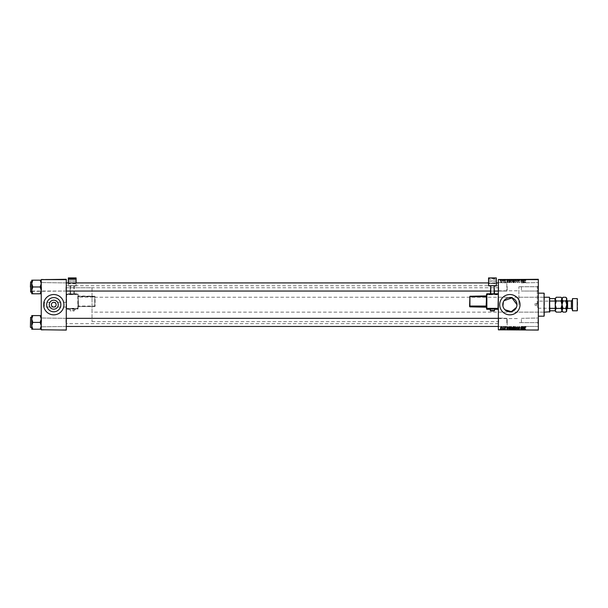 <?xml version="1.0" encoding="UTF-8"?>
<svg xmlns="http://www.w3.org/2000/svg" width="608" height="608" viewBox="0 0 608 608"><rect width="100%" height="100%" fill="white"/><g stroke="black" fill="none" stroke-linecap="round" stroke-linejoin="round"><path stroke-width="0.46" stroke-dasharray="3.04 2.28" d="M66.295 307.055L66.295 285.73L66.295 307.055L53.762 307.055C55.191 306.911 55.982 306.12 56.134 304.692C55.982 303.255 55.191 302.472 53.762 302.32C52.334 302.472 51.543 303.255 51.391 304.692C51.543 306.12 52.334 306.911 53.762 307.055L44.62 307.055L44.62 304.692L44.62 307.055M46.664 304.692A7.098 7.098 0 0 0 53.762 311.782A7.098 7.098 0 0 0 60.861 304.692A7.098 7.098 0 0 0 53.762 297.593A7.098 7.098 0 0 0 46.664 304.692M43.609 304.692A10.161 10.161 0 0 0 53.762 314.845A10.161 10.161 0 0 0 63.924 304.692A10.161 10.161 0 0 0 53.762 294.53A10.161 10.161 0 0 0 43.609 304.692M516.83 306.098L516.42 307.435M504.86 309.715L503.994 308.659M503.333 307.435L502.922 306.105M499.715 304.692A10.161 10.161 0 0 0 509.876 314.845A10.161 10.161 0 0 0 520.038 304.692A10.161 10.161 0 0 0 509.876 294.53A10.161 10.161 0 0 0 499.715 304.692M538.323 286.976L538.323 291.384L538.323 286.976M537.981 286.976L537.981 291.042L537.981 286.976M538.323 322.4L538.323 326.8L538.323 322.4M537.981 322.4L537.981 318.334L537.981 322.4M521.39 322.4L521.39 318.334L521.39 322.4M521.39 286.976L521.39 291.042L521.39 286.976M66.295 286.976L66.295 291.384L66.295 286.976M65.953 286.976L65.953 291.042L65.953 286.976M66.295 322.4L66.295 326.8L66.295 322.4M65.953 322.4L65.953 318.334L65.953 322.4M498.362 322.4L498.362 326.8L498.362 322.4M498.704 322.4L498.704 318.334L498.704 322.4M498.362 286.976L498.362 291.384L498.362 286.976M498.704 286.976L498.704 291.042L498.704 286.976M507.171 322.4L507.171 318.334L507.171 322.4M507.171 286.976L507.171 291.042L507.171 286.976M538.323 304.692L538.323 285.73L538.323 304.692M537.305 304.692L537.305 286.74L537.305 304.692M518.882 304.692L518.882 286.74L518.882 304.692M498.362 304.692L498.362 285.73L498.362 304.692M41.238 293.793L41.238 282.576L41.238 293.793L40.181 293.793L41.238 290.388L40.181 286.976L41.238 290.388L40.181 293.793L41.238 293.793L41.238 290.388L41.238 293.793L40.181 293.793L41.238 290.388L41.238 282.576L41.238 291.384L41.238 282.576L41.238 286.976L41.238 282.576L41.238 286.976L41.238 283.571L40.181 280.166L32.809 280.166L31.753 283.571L32.809 286.976L31.753 290.388L32.809 293.793L31.753 293.793L31.753 280.166L32.809 280.166L31.753 283.571L31.753 286.976L31.753 281.899L31.753 292.06L31.753 281.899L31.753 292.06L31.753 286.976L31.753 290.388L32.809 286.976L31.753 283.571L32.809 280.166L31.753 280.166L41.238 280.166L41.238 283.571L41.238 280.166L40.181 280.166L41.238 283.571L41.238 290.388L40.181 286.976L41.238 283.571L40.181 286.976L32.809 286.976L31.753 290.388L32.809 293.793L31.753 290.388L31.753 283.571L32.809 286.976L40.181 286.976L41.238 283.571L40.181 280.166L32.809 280.166M41.572 286.976L41.572 291.042L41.572 286.976M40.181 315.582L41.238 318.987L40.181 322.4L41.238 318.987L41.238 326.8L41.238 317.999L41.238 326.8L41.238 317.999L41.238 325.804L40.181 322.4L32.809 322.4L31.753 325.804L31.753 322.4L31.753 327.476L31.753 317.315L31.753 322.4L31.753 318.987L32.809 322.4L31.753 325.804L32.809 329.209L31.753 329.209L32.809 329.209L31.753 325.804L31.753 329.209L40.181 329.209L41.238 325.804L41.238 329.209L40.181 329.209L41.238 325.804L41.238 318.987L40.181 315.582L32.809 315.582L31.753 318.987L31.753 315.582L32.809 315.582L31.753 318.987L32.809 322.4L31.753 318.987L32.809 315.582L31.753 315.582L41.238 315.582L41.238 326.8L41.238 322.4L41.238 325.804L40.181 322.4L41.238 318.987L41.238 315.582L40.181 315.582L41.238 315.582L41.238 318.987L40.181 315.582L32.809 315.582M41.572 322.4L41.572 318.334L41.572 322.4M504.032 330.083L504.032 328.73L504.275 330.083M502.368 330.083L502.368 328.73L502.611 330.083L503.568 330.083L502.52 330.083L502.618 328.73L502.558 330.083M512.187 328.73L511.161 329.103L510.34 328.046L511.374 326.671L512.187 327.689L511.86 328.738L510.34 328.73L511.374 328.73L511.351 330.083L512.187 330.083L510.34 330.083L511.936 330.083L511.351 330.083L511.374 328.73L512.187 328.73L512.187 330.083M508.136 330.083L506.677 330.083L508.136 330.083L508.136 328.73L508.402 330.083L510.218 330.083L508.402 330.083L508.402 328.73L507.3 328.73L507.3 330.083M514.155 328.73L512.491 328.73L513.205 328.73L513.205 330.083L514.155 330.083L512.491 330.083L513.859 330.083L512.772 330.083L513.205 330.083L513.205 328.73L514.155 328.73L514.155 330.083M517.195 330.083L516.162 330.083L517.195 330.083L517.195 328.73L517.507 330.083M525.852 330.083L524.499 330.083L525.852 330.083L525.852 328.73L525.829 330.083M522.401 330.083L520.729 330.083L522.401 330.083L522.401 328.73L522.652 330.083M498.362 330.083L538.323 329.749L498.362 330.083M524.354 330.083L522.895 330.083L524.354 330.083L524.354 328.73L524.62 330.083M519.848 328.73L519.103 328.73L519.103 330.083L519.848 330.083L518.252 330.083L519.361 330.083L518.373 330.083L519.118 330.083L519.118 328.73L519.848 328.73L519.848 330.083M515.31 330.083L514.277 330.083L515.31 330.083L515.31 328.73L516.124 328.73L516.124 330.083M505.689 330.083L504.397 330.083L505.689 330.083L505.689 328.73L505.689 330.083M501.843 328.73L500.49 328.73L501.258 328.73L501.258 330.083L501.843 330.083L500.49 330.083L501.6 330.083L501.258 328.73L501.843 328.73L501.843 330.083M500.088 330.083L500.088 328.73L500.331 330.083M511.86 280.645L510.34 280.645L512.187 280.645L511.161 280.28L510.34 281.329L511.374 282.712L512.187 281.686L511.86 280.638L511.161 280.28L510.34 281.329L511.374 282.712L512.187 281.686L511.86 279.292L510.34 279.292L511.86 279.292M507.84 282.028L506.996 280.311L506.677 282.682L507.004 282.028L508.402 282.682L506.996 280.311L506.677 282.682L507.004 282.028L507.84 282.028M525.365 282.712L525.829 281.968L525.35 282.431L524.499 280.311L524.788 282.044L525.365 282.712L525.829 281.968L525.35 282.431L524.499 280.311L525.365 282.712M518.373 282.013L519.118 282.712L519.848 281.907L519.103 282.431L518.616 282.036L519.604 280.904L518.943 280.28L518.252 281.018L519.361 280.888L518.373 282.013L519.118 282.712L519.848 281.907L519.103 282.431L518.616 282.036L519.604 280.904L518.943 280.28L518.252 281.018L519.361 280.888L518.373 282.013M516.162 280.311L517.507 282.682L517.872 280.311L517.309 282.34L516.162 280.311L517.195 282.682L517.872 280.311L517.309 282.34L516.162 280.311M515.804 280.645L514.277 280.645L516.124 280.645L515.098 280.28L514.277 281.329L515.31 282.712L516.124 281.686L515.804 280.638L515.098 280.28L514.277 281.329L515.31 282.712L516.124 281.686L515.804 279.292L514.277 279.292L515.804 279.292M538.323 279.634L498.362 279.292L538.323 279.634L538.323 329.749M498.362 279.634L498.362 329.749M512.521 281.945L513.205 282.682L514.155 282.682L513.752 280.311L512.818 280.349L512.521 281.945L513.205 282.682L514.155 282.682L513.752 280.311L512.818 280.349L512.521 281.945M524.066 282.028L523.222 280.311L522.895 282.682L523.222 282.028L524.62 282.682L523.222 280.311L522.895 282.682L523.222 282.028L524.066 282.028M522.15 281.23L522.652 282.682L522.249 280.311L521.307 282.317L520.729 280.311L521.132 282.682L522.074 280.668L522.652 282.682L522.249 280.311L521.307 282.317L520.729 280.311L521.132 282.682L522.074 280.668L522.15 281.23M505.104 282.712L505.689 282.097L504.769 282.226L505.476 281.413L504.959 280.926L504.397 281.451L505.202 281.519L504.518 282.211L505.104 282.712L505.689 282.097L504.769 282.226L505.476 281.413L504.959 280.926L504.397 281.451L505.225 281.375L504.518 282.211L505.104 282.712M509.132 282.621L510.218 282.682L509.816 280.311L508.919 280.341L508.402 281.276L509.132 282.621L510.218 282.682L509.816 280.311L508.919 280.341L508.402 281.276L509.132 282.621M500.49 281.641L501.258 282.712L501.843 282.021L501.06 280.926L500.49 281.641L501.258 282.712L501.843 282.021L501.06 280.926L500.49 281.641M503.188 281.99L503.568 282.682L503.272 280.957L502.52 280.987L503.568 282.682L503.272 280.957L502.52 280.987L503.188 281.99M507.84 279.292L506.677 279.292L507.84 279.292L507.84 280.645L508.136 279.292M524.742 280.645L525.852 280.645L525.35 280.645L525.365 279.292L525.852 279.292L524.499 279.292L525.365 279.292L525.35 280.645L524.742 280.645L524.742 279.292M518.373 279.292L519.848 279.292L518.252 279.292L519.361 279.292L518.373 279.292L518.373 280.645L519.118 280.645L519.118 279.292L519.103 280.645L519.848 280.645L519.848 279.292M516.162 279.292L517.872 279.292L516.162 279.292L516.162 280.645L517.195 280.645L517.195 279.292M500.034 279.292L500.034 280.645L500.088 279.292M512.521 279.292L514.155 279.292L512.491 279.292L512.491 280.645L512.521 279.292M524.066 279.292L522.895 279.292L524.066 279.292L524.066 280.645L524.354 279.292M522.15 279.292L520.729 279.292L522.15 279.292L522.15 280.645L522.401 279.292M504.769 280.645L505.689 280.645L505.088 280.645L505.104 279.292L505.689 279.292L504.397 279.292L505.225 279.292L504.518 279.292L505.104 279.292L505.088 280.645L504.769 279.292M509.132 279.292L510.218 279.292L508.402 279.292L509.132 279.292L509.132 280.645L509.512 279.292M500.49 279.292L501.843 279.292L500.49 279.292L500.49 280.645L501.258 280.645L501.258 279.292L500.734 279.292L501.6 279.292L501.258 280.645L501.843 280.645L501.843 279.292M502.307 279.292L502.307 280.645L502.368 279.292M503.188 279.292L502.52 279.292L503.188 279.292L503.188 280.645L503.318 279.292M503.971 279.292L503.971 280.645L504.032 279.292M503.333 301.94L503.994 300.724M44.62 304.692L44.62 302.32L44.62 304.692M66.295 304.692L66.295 323.654L66.295 304.692M41.238 330.083L66.295 329.749L41.238 330.083M41.238 279.634L66.295 279.634L41.238 279.292L41.238 329.749M66.295 279.634L66.295 329.749M522.401 326.701L522.249 329.065L521.307 327.058L520.729 329.065L521.132 326.701L522.074 328.708L522.401 326.701M524.354 326.701L523.222 329.065L522.895 326.701L523.222 327.347L524.066 327.347L524.354 326.701M523.602 328.328L523.929 327.621L523.26 327.621L523.404 328.806L523.602 328.328M525.852 327.188L525.35 326.944L524.499 329.065L524.788 327.332L525.365 326.671L525.852 327.188M519.118 326.671L519.848 327.469L519.103 326.944L518.616 327.34L519.604 328.472L518.943 329.103L518.252 328.358L519.361 328.487L518.373 327.362L519.118 326.671M517.195 326.701L517.872 329.065L517.309 327.036L516.162 329.065L517.195 326.701M515.31 326.671L516.124 327.689L515.098 329.103L514.277 328.046L515.31 326.671M515.105 328.822L515.88 327.682L515.295 326.944L514.528 328.069L515.105 328.822M513.205 326.701L514.155 326.701L513.752 329.065L512.491 328.495L513.205 326.701M513.205 327.773L513.722 327.773L513.859 326.975L512.772 327.446L513.205 327.773M513.129 328.791L513.676 328.054L512.878 328.153L513.129 328.791M505.689 327.248L504.769 327.15L505.476 327.963L504.959 328.449L504.397 327.932L505.225 328.001L504.518 327.165L505.104 326.671L505.689 327.248M508.136 326.701L506.996 329.065L506.677 326.701L507.004 327.347L507.84 327.347L508.136 326.701M507.384 328.328L507.71 327.621L507.034 327.621L507.186 328.806L507.384 328.328M509.512 326.701L510.218 326.701L509.816 329.065L508.919 329.034L508.402 328.1L509.512 326.701M509.253 328.791L509.922 326.975L508.645 328.115L509.253 328.791M511.168 328.822L511.936 327.682L511.351 326.944L510.583 328.069L511.168 328.822M501.258 326.671L501.843 327.355L501.06 328.449L500.49 327.735L501.258 326.671M500.734 327.735L501.076 328.236L501.6 327.378L501.258 326.884L500.734 327.735M503.318 326.701L503.272 328.419L502.52 328.388L503.318 326.701M500.088 280.645L500.331 279.292M500.331 280.645L500.285 279.292M514.155 280.645L512.521 280.645L513.205 280.645L513.205 279.292L513.859 279.292L512.772 279.292L513.205 279.292L513.205 280.645L514.155 280.645L514.155 279.292M513.752 280.645L513.752 279.292M513.205 280.645L513.859 280.645L513.205 280.645M513.129 280.645L513.676 280.645L512.742 280.645L513.129 279.292L513.676 279.292L513.129 279.292M513.555 280.645L513.555 279.292M513.676 280.645L513.676 279.292M512.742 280.645L512.742 279.292M512.878 280.645L512.878 279.292M513.722 280.645L513.722 279.292M513.859 280.645L513.859 279.292M512.772 280.645L512.772 279.292M513.152 280.645L513.152 279.292L513.152 280.645M515.31 280.645L515.31 279.292M516.124 280.645L516.124 279.292M515.098 280.645L515.098 279.292L515.88 279.292L514.528 279.292L515.105 279.292L515.105 280.645L515.88 280.645L515.105 280.645M514.277 280.645L514.277 279.292M515.607 280.645L515.607 279.292M515.88 280.645L515.88 279.292M514.528 280.645L514.528 279.292M515.295 280.645L515.295 279.292M517.195 280.645L517.507 279.292M517.507 280.645L517.872 279.292M517.872 280.645L517.621 279.292M517.621 280.645L517.309 279.292M517.309 280.645L516.42 280.645L516.42 279.292M519.848 280.645L519.544 279.292M519.544 280.645L518.616 280.645L518.616 279.292M518.616 280.645L518.685 279.292M518.685 280.645L519.323 280.645L519.323 279.292M519.323 280.645L519.604 279.292M519.604 280.645L518.943 280.645L518.943 279.292M518.943 280.645L518.252 280.645L518.252 279.292L518.252 280.645L518.495 279.292L518.495 280.645L518.951 280.645L518.951 279.292M518.951 280.645L519.361 280.645L519.361 279.292M519.361 280.645L519.262 279.292M519.262 280.645L518.373 280.645M525.852 280.645L525.852 279.292L525.829 280.645M525.586 280.645L525.586 279.292M525.608 280.645L525.608 279.292M524.499 280.645L524.499 279.292M524.788 280.645L524.788 279.292M524.354 280.645L524.62 279.292M524.62 280.645L523.526 280.645L523.526 279.292M523.526 280.645L523.222 279.292L522.895 280.645L522.895 279.292M522.895 280.645L523.146 279.292M523.146 280.645L524.066 280.645M523.602 280.645L523.602 279.292M523.929 280.645L523.929 279.292M523.404 280.645L523.404 279.292M523.26 280.645L523.26 279.292M522.401 280.645L522.652 279.292M522.652 280.645L522.249 280.645L522.249 279.292M522.249 280.645L521.991 279.292M521.991 280.645L521.307 280.645L521.307 279.292M521.307 280.645L521.223 279.292M521.223 280.645L520.98 279.292M520.98 280.645L520.729 279.292M520.729 280.645L521.132 280.645L521.132 279.292M521.132 280.645L521.39 279.292M521.39 280.645L521.884 280.645L521.884 279.292M521.884 280.645L522.074 279.292M505.689 280.645L505.689 279.292L505.689 280.645M505.446 280.645L505.446 279.292M504.822 280.645L504.822 279.292M505.476 280.645L505.476 279.292M504.959 280.645L504.959 279.292M504.397 280.645L504.397 279.292M504.967 280.645L504.967 279.292M505.225 280.645L505.225 279.292L505.202 280.645M504.518 280.645L504.518 279.292M508.136 280.645L508.402 279.292L508.402 280.645L507.3 280.645L507.3 279.292M507.3 280.645L506.996 279.292L506.677 280.645L506.677 279.292M506.677 280.645L506.92 279.292M506.92 280.645L507.84 280.645M507.384 280.645L507.384 279.292M507.71 280.645L507.71 279.292M507.186 280.645L507.186 279.292M507.034 280.645L507.034 279.292M509.512 280.645L510.218 280.645L510.218 279.292M510.218 280.645L509.816 280.645L509.816 279.292M509.816 280.645L508.919 280.645L508.919 279.292L509.922 279.292L508.645 279.292L508.942 280.645L508.402 280.645L509.132 280.645M509.253 280.645L508.645 280.645L509.253 280.645L509.223 279.292L509.253 280.645M509.922 280.645L509.922 279.292M509.61 280.645L509.61 279.292L509.603 280.645M508.645 280.645L508.645 279.292M511.374 280.645L511.374 279.292L510.583 279.292L511.936 279.292L511.351 279.292L511.351 280.645L510.583 280.645L511.168 280.645L511.161 279.292L511.168 280.645L511.936 280.645L511.351 280.645M512.187 280.645L512.187 279.292M510.34 280.645L510.34 279.292M511.67 280.645L511.67 279.292M511.936 280.645L511.936 279.292M510.583 280.645L510.583 279.292M501.843 280.645L501.06 280.645L501.06 279.292L501.076 280.645L500.49 280.645M500.734 280.645L501.6 280.645L500.734 280.645L500.734 279.292M501.6 280.645L501.6 279.292M502.368 280.645L502.558 279.292M503.318 280.645L503.568 279.292M503.568 280.645L503.272 279.292M503.272 280.645L503.021 279.292M503.021 280.645L503.09 279.292M503.09 280.645L502.687 280.645L502.687 279.292M502.687 280.645L502.52 279.292M502.52 280.645L502.74 279.292M502.74 280.645L503.188 280.645M504.032 280.645L504.275 279.292M504.275 280.645L504.222 279.292M513.205 281.603L513.722 281.603L513.859 282.401L512.772 281.937L513.722 281.603L513.859 282.401L512.772 281.937L513.205 281.603M513.129 280.584L513.676 281.322L512.878 281.223L513.555 280.584L513.676 281.322L512.878 281.223L513.129 280.584M515.105 280.554L515.88 281.694L515.295 282.431L514.528 281.306L515.105 280.554L515.88 281.694L515.295 282.431L514.528 281.306L515.105 280.554M523.602 281.048L523.929 281.755L523.26 281.755L523.404 280.569L523.929 281.755L523.26 281.755L523.404 280.569L523.602 281.048M507.384 281.048L507.71 281.755L507.034 281.755L507.186 280.569L507.71 281.755L507.034 281.755L507.186 280.569L507.384 281.048M509.253 280.584L509.922 282.401L508.645 281.261L509.61 280.584L509.922 282.401L508.645 281.261L509.253 280.584M511.168 280.554L511.936 281.694L511.351 282.431L510.583 281.306L511.168 280.554L511.936 281.694L511.351 282.431L510.583 281.306L511.168 280.554M500.734 281.641L501.076 281.139L501.6 281.998L501.258 282.492L500.734 281.641L501.076 281.139L501.6 281.998L501.258 282.492L500.734 281.641M522.652 328.73L522.249 328.73L522.249 330.083M522.249 328.73L521.991 330.083M521.991 328.73L521.307 328.73L521.307 330.083M521.307 328.73L521.223 330.083M521.223 328.73L520.98 330.083M520.98 328.73L520.729 330.083M520.729 328.73L521.132 328.73L521.132 330.083M521.132 328.73L521.39 330.083M521.39 328.73L521.884 328.73L521.884 330.083M521.884 328.73L522.074 330.083M524.62 328.73L523.526 328.73L523.526 330.083M523.526 328.73L523.222 330.083L522.895 328.73L522.895 330.083M522.895 328.73L523.146 330.083M523.146 328.73L524.066 328.73L524.066 330.083M523.602 328.73L523.602 330.083M523.929 328.73L523.929 330.083M523.404 328.73L523.404 330.083M523.26 328.73L523.26 330.083M525.586 328.73L525.586 330.083M525.608 328.73L525.608 330.083M524.742 328.73L525.365 328.73L525.35 330.083L525.365 328.73L524.742 328.73L524.742 330.083M524.499 328.73L524.499 330.083M524.788 328.73L524.788 330.083M519.604 328.73L518.252 328.73L519.604 328.73L519.604 330.083M519.544 328.73L519.544 330.083M518.616 328.73L518.616 330.083M518.685 328.73L518.685 330.083M519.323 328.73L519.323 330.083M518.943 328.73L518.943 330.083M518.252 328.73L518.252 330.083L518.252 328.73M518.495 328.73L518.495 330.083L518.495 328.73M518.951 328.73L518.951 330.083M519.361 328.73L519.361 330.083M519.262 328.73L519.262 330.083M518.373 328.73L518.373 330.083M517.507 328.73L517.872 330.083M517.872 328.73L517.621 330.083M517.621 328.73L517.309 330.083M517.309 328.73L516.42 328.73L516.42 330.083M516.42 328.73L516.162 330.083M516.162 328.73L517.195 328.73M516.124 328.73L515.804 330.083M515.804 328.73L515.098 328.73L515.098 330.083L515.88 330.083L514.528 330.083L515.105 330.083L515.105 328.73L514.277 328.73L514.277 330.083M514.277 328.73L515.31 328.73M515.105 328.73L515.88 328.73L515.105 328.73M515.607 328.73L515.607 330.083M515.88 328.73L515.88 330.083M514.528 328.73L514.528 330.083M515.295 328.73L515.295 330.083M513.752 328.73L513.752 330.083M512.818 328.73L512.491 330.083L512.818 328.73M513.205 328.73L513.859 328.73L513.205 328.73M513.129 328.73L513.676 328.73L512.742 328.73L513.129 330.083L513.676 330.083L513.129 330.083M513.555 328.73L513.555 330.083M513.676 328.73L513.676 330.083M512.742 328.73L512.742 330.083M512.878 328.73L512.878 330.083M513.722 328.73L513.722 330.083M513.859 328.73L513.859 330.083M512.772 328.73L512.772 330.083M513.152 328.73L513.152 330.083L513.152 328.73M505.446 328.73L505.446 330.083M504.769 328.73L505.476 328.73L504.397 328.73L505.104 328.73L504.769 330.083M504.822 328.73L504.822 330.083M505.476 328.73L505.476 330.083M504.959 328.73L504.959 330.083M504.397 328.73L504.397 330.083M504.967 328.73L504.967 330.083M505.225 328.73L505.225 330.083L505.202 328.73M504.518 328.73L504.518 330.083M507.3 328.73L506.996 330.083L506.677 328.73L506.677 330.083M506.677 328.73L506.92 330.083M506.92 328.73L507.84 328.73L507.84 330.083M507.384 328.73L507.384 330.083M507.71 328.73L507.71 330.083M507.186 328.73L507.186 330.083M507.034 328.73L507.034 330.083M509.512 328.73L508.402 328.73L509.512 328.73L509.512 330.083M510.218 328.73L510.218 330.083M509.816 328.73L509.816 330.083M508.919 328.73L508.919 330.083L509.922 330.083L508.645 330.083L508.942 328.73L509.61 328.73L508.942 328.73M509.132 328.73L509.132 330.083M509.922 328.73L509.922 330.083M509.61 328.73L509.61 330.083L509.603 328.73M508.645 328.73L508.645 330.083M511.86 328.73L511.86 330.083M511.161 328.73L511.161 330.083L511.168 328.73L511.936 328.73L511.168 328.73M510.34 328.73L510.34 330.083M511.67 328.73L511.67 330.083M511.936 328.73L511.936 330.083M510.583 328.73L510.583 330.083M501.06 328.73L501.06 330.083L501.076 328.73L501.6 328.73L501.076 328.73M500.49 328.73L500.49 330.083M501.6 328.73L501.6 330.083M500.734 328.73L500.734 330.083M502.558 328.73L502.307 330.083M503.318 328.73L502.52 328.73L503.318 328.73L503.318 330.083M503.568 328.73L503.568 330.083M503.272 328.73L503.272 330.083M503.021 328.73L503.021 330.083M503.09 328.73L503.09 330.083M502.687 328.73L502.687 330.083M502.52 328.73L502.52 330.083M502.74 328.73L502.74 330.083M504.275 328.73L504.222 330.083M504.222 328.73L503.971 330.083M500.331 328.73L500.285 330.083M500.285 328.73L500.034 330.083M534.934 304.692L534.934 303.84L534.934 304.692M544.418 315.864L544.418 293.512M544.076 293.178L544.076 316.198M544.076 304.692L544.076 296.225L544.076 304.692M40.896 286.976L40.896 291.042L40.896 286.976M66.295 291.042L30.4 291.384L30.4 282.576L30.4 291.384L30.742 282.918L30.742 291.042L30.742 282.918L30.742 291.042L30.742 286.976L30.742 291.042L506.829 291.042L506.829 282.918L506.829 291.042L506.829 282.918L506.829 291.042L498.362 291.042M31.753 292.06L30.605 292.06L30.605 281.899L30.605 292.06L30.605 281.899L30.4 286.976M40.181 293.793L32.809 293.793M507.171 286.543L507.171 290.7L507.171 286.543M30.4 287.417L30.4 283.252L30.4 287.417M40.181 286.976L32.809 286.976M40.181 280.166L41.238 280.166L41.238 283.571L41.238 280.166M31.753 283.571L31.753 280.166L31.753 283.571M31.753 293.793L31.753 290.388L31.753 293.793M30.742 286.976L30.742 282.918L30.742 286.976M30.4 322.84L30.4 318.676L30.4 322.84M30.742 321.921L30.742 326.458L30.742 321.921M507.171 321.959L507.171 326.124L507.171 321.959M506.829 322.878L506.829 318.334L506.829 322.878M40.896 322.4L40.896 318.334L40.896 322.4M30.605 317.315L30.605 327.476L30.605 317.315L30.605 327.476L30.605 317.315L31.753 317.315L31.753 327.476L31.753 317.315M40.181 329.209L41.238 329.209L41.238 325.804L40.181 329.209L32.809 329.209L31.753 325.804L31.753 318.987L31.753 325.804L32.809 322.4L40.181 322.4L41.238 325.804L41.238 329.209L32.809 329.209M30.742 322.4L30.742 318.334L30.742 322.4M40.181 322.4L32.809 322.4M41.238 329.209L41.238 315.582M31.753 325.804L31.753 329.209L31.753 325.804M31.753 315.582L31.753 318.987L31.753 315.582M555.248 300.93L555.051 308.241L538.323 308.241L538.323 301.135L538.323 308.241L536.188 304.692L538.323 301.135L555.051 301.135L555.248 308.446L555.248 300.93L555.248 308.446M549.837 311.798L549.837 297.578M549.495 297.236L549.495 312.14M544.418 312.14L92.028 312.14L92.028 297.236L92.028 312.14M544.418 297.236L92.028 297.236M92.028 287.759L92.028 321.617L92.028 287.759L66.295 287.759L66.295 321.617L66.295 287.759L498.362 287.759M92.028 321.617L498.362 321.617M549.837 301.028L549.837 308.355L549.837 301.028L554.914 301.028L555.248 307.64L555.248 298.596L554.914 301.028M549.837 310.787L555.248 310.787L555.248 307.64L554.914 310.787M549.837 308.355L554.914 308.355M549.837 298.596L554.914 298.596M572.181 298.931L572.181 310.445M572.523 310.787L572.523 298.596M577.6 310.445L577.6 298.931M577.258 298.596L577.258 310.787M566.762 311.121L566.762 298.254M556.244 297.259L555.53 298.163M555.271 298.862L556.244 300.975L555.248 304.692L556.244 308.4L555.248 310.262L556.244 312.117M562.005 310.513L561.032 308.4L562.02 304.692L561.032 300.975L562.02 299.113L561.032 297.259M561.032 300.975L556.244 300.975M561.032 308.4L556.244 308.4M561.032 312.117L561.746 311.212M562.02 311.121L562.02 298.254M555.248 311.121L555.248 298.254M555.248 307.64L555.248 310.787M555.248 301.735L555.248 298.596M562.043 298.862L563.016 300.975L562.02 304.692L563.016 308.4L562.02 310.262L563.016 312.117M563.016 297.259L562.301 298.163M566.747 310.513L565.767 308.4L566.762 304.692L565.767 300.975L566.762 299.113L565.767 297.259M565.767 312.117L566.489 311.212M565.767 300.975L563.016 300.975M565.767 308.4L563.016 308.4M572.181 304.692L572.181 300.154L572.181 304.692M72.215 308.78L74.252 308.856L72.215 308.78M78.143 294.743L78.143 308.955L78.143 294.15L78.143 294.743L77.809 293.808L66.629 293.808L66.629 294.409L77.809 294.409L66.629 294.758L66.629 308.97L77.809 308.97L78.143 294.743M78.143 296.362L78.485 306.531L94.734 306.531L94.734 297.054L78.485 297.054L94.734 296.704L94.734 296.248L78.485 296.248L78.485 296.704L78.143 295.914L78.485 296.575L94.734 296.575L94.734 306.052L78.485 306.052L78.143 295.914L94.734 296.248L95.076 306.516L95.076 296.59M78.143 296.567L78.143 297.069M68.324 285.988L76.114 285.988L76.114 283.617L68.324 283.617L68.324 285.988L76.114 285.699L76.114 277.917M70.186 294.021L70.186 285.783L70.186 293.907L74.252 293.907L70.186 293.907M70.186 285.904L70.528 294.036M73.91 294.036L73.91 285.912L70.528 285.912M73.91 285.912L74.252 294.021M74.252 293.907L74.252 285.904M74.252 285.783L73.91 293.892M70.528 293.892L70.528 285.768L73.91 285.768M76.114 283.229L68.324 283.229L76.114 282.918L76.114 283.351L76.114 281.002L76.114 283.617M68.324 282.918L68.324 283.351L68.324 282.918M68.324 277.917L68.324 285.699M68.324 283.617L68.324 281.002L76.114 281.002L68.324 281.002L68.324 282.887L76.114 282.887M76.114 283.351L68.324 283.351M66.295 308.362L66.295 294.15L66.295 308.362L77.809 308.697L77.809 309.297L66.629 309.297L66.629 294.135L77.809 294.135L77.809 308.347L66.295 308.362M490.405 308.856L494.471 308.856M498.028 293.808L498.028 294.409L486.514 294.743L486.848 308.97L486.848 294.758L498.028 294.758L498.028 308.97L486.848 309.297M486.172 296.248L486.172 306.531L469.923 306.531L469.923 297.054L486.172 297.054L469.923 296.704L469.923 296.248M486.514 307.192L486.514 295.914M486.172 306.858L486.514 297.069M494.471 285.988L490.405 285.988M494.471 294.021L490.405 294.021L490.747 285.912L494.129 285.912M490.747 285.912L490.405 294.021M488.543 285.988L488.543 283.617L496.333 283.617L496.333 285.988M488.543 278.586L488.543 279.285L496.333 279.285L496.333 278.586L488.543 278.586L488.543 277.917M488.543 279.285L488.543 283.617M496.333 278.586L496.333 277.917M496.333 279.285L496.333 283.351L496.333 282.918L488.543 282.918L496.333 282.887L488.543 282.887M496.333 283.617L496.333 281.002L488.543 281.002L496.333 281.002L496.333 282.887M488.543 283.351L496.333 283.351M488.543 283.229L496.333 283.229M490.747 294.036L494.129 294.036M498.028 309.297L498.362 294.15M469.581 296.59L469.923 306.858M513.274 280.645L513.274 279.292M513.395 280.645L513.395 279.292M517.393 280.645L517.393 279.292M517.112 280.645L517.112 279.292M519.027 280.645L519.027 279.292M518.844 280.645L518.844 279.292M525.031 280.645L525.031 279.292M523.344 280.645L523.344 279.292M521.664 280.645L521.664 279.292M521.436 280.645L521.436 279.292M505.058 280.645L505.058 279.292M505.005 280.645L505.005 279.292M507.118 280.645L507.118 279.292M521.664 328.73L521.664 330.083M521.436 328.73L521.436 330.083M522.15 328.73L522.15 330.083M523.344 328.73L523.344 330.083M525.031 328.73L525.031 330.083M519.027 328.73L519.027 330.083M518.844 328.73L518.844 330.083M517.393 328.73L517.393 330.083M517.112 328.73L517.112 330.083M513.274 328.73L513.274 330.083M513.395 328.73L513.395 330.083M505.058 328.73L505.058 330.083M505.005 328.73L505.005 330.083M507.118 328.73L507.118 330.083M509.223 328.73L509.223 330.083L509.253 328.73M503.188 328.73L503.188 330.083M567.576 308.416L567.576 300.96M571.368 300.96L571.368 308.416M72.215 310.62L74.252 310.544L72.215 310.62M76.114 281.139L68.324 281.139M95.076 306.516L78.143 306.538M78.143 306.037L78.143 306.736M66.295 308.955L78.143 308.955M78.143 294.15L66.295 294.15M494.471 310.544L490.405 310.544M488.543 281.139L496.333 281.139M490.405 309.297L494.471 309.297L490.405 309.297M486.514 294.743L486.848 293.808M537.981 291.042L521.39 291.042L537.981 291.042M537.981 326.458L521.39 326.458L537.981 326.458M65.953 326.458L41.238 326.8L65.953 326.458M498.704 326.458L507.171 326.458L498.704 326.458M498.704 291.042L507.171 291.042L498.704 291.042M538.323 322.635L518.882 322.635L537.305 322.635L538.323 323.654M498.362 285.73L66.295 285.73M498.362 318.569L518.882 318.569M498.362 290.806L518.882 290.806M66.295 302.32L44.62 302.32M65.953 282.918L41.238 282.576L65.953 282.918M65.953 318.334L41.238 317.999L65.953 318.334M498.362 323.654L66.295 323.654M538.323 286.74L518.882 286.74L537.305 286.74L538.323 285.73M507.171 282.918L498.362 282.576L507.171 282.918M507.171 318.334L498.362 317.999L507.171 318.334M521.39 282.918L538.323 282.576L521.39 282.918M521.39 318.334L538.323 317.999L521.39 318.334M534.934 305.535L538.323 305.535L534.934 305.535M518.882 312.14L544.076 312.14M518.882 297.236L544.076 297.236M534.934 303.84L538.323 303.84L534.934 303.84M66.295 282.918L498.362 282.918M494.471 291.042L490.405 291.042M30.605 281.899L31.753 281.899M498.362 326.458L66.295 326.458M498.362 318.334L66.295 318.334M30.605 327.476L31.753 327.476M74.252 308.856L74.252 310.544C74.571 310.908 73.895 311.038 72.215 310.946C70.688 311.053 70.004 310.916 70.186 310.544L70.186 308.856"/><path stroke-width="0.91" d="M58.262 304.692A4.499 4.499 0 0 1 53.762 309.183A4.499 4.499 0 0 1 49.271 304.692A4.499 4.499 0 0 1 53.762 300.192A4.499 4.499 0 0 1 58.262 304.692M51.391 304.692A2.371 2.371 0 0 0 53.762 307.055A2.371 2.371 0 0 0 56.134 304.692A2.371 2.371 0 0 0 53.762 302.32A2.371 2.371 0 0 0 51.391 304.692M46.664 304.692A7.098 7.098 0 0 0 53.762 311.782A7.098 7.098 0 0 0 60.861 304.692A7.098 7.098 0 0 0 53.762 297.593A7.098 7.098 0 0 0 46.664 304.692M43.609 304.692A10.161 10.161 0 0 0 53.762 314.845A10.161 10.161 0 0 0 63.924 304.692A10.161 10.161 0 0 0 53.762 294.53A10.161 10.161 0 0 0 43.609 304.692M503.994 300.724L511.959 297.905L516.975 304.692L516.83 306.098M516.42 307.435L511.29 311.646L504.86 309.715M503.994 308.659L503.333 307.435M502.922 306.105L503.333 301.94M516.975 304.692A7.098 7.098 0 0 1 509.876 311.782A7.098 7.098 0 0 1 502.778 304.692A7.098 7.098 0 0 1 509.876 297.593A7.098 7.098 0 0 1 516.975 304.692M499.715 304.692A10.161 10.161 0 0 0 509.876 314.845A10.161 10.161 0 0 0 520.038 304.692A10.161 10.161 0 0 0 509.876 294.53A10.161 10.161 0 0 0 499.715 304.692M538.323 330.083L498.362 329.749L538.323 330.083M538.323 279.634L498.362 279.634L538.323 279.292L538.323 329.749M511.374 326.671L512.187 327.689L511.161 329.103L510.34 328.046L511.374 326.671M508.136 326.701L506.996 329.065L506.677 326.701L507.004 327.347L507.84 327.347L508.136 326.701M513.205 326.701L514.155 326.701L513.752 329.065L512.491 328.495L513.205 326.701M517.195 326.701L517.872 329.065L517.309 327.036L516.162 329.065L517.195 326.701M525.852 327.188L525.35 326.944L524.499 329.065L524.788 327.332L525.365 326.671L525.852 327.188M522.401 326.701L522.249 329.065L521.307 327.058L520.729 329.065L521.132 326.701L522.074 328.708L522.401 326.701M498.362 279.634L498.362 329.749M524.354 326.701L523.222 329.065L522.895 326.701L523.222 327.347L524.066 327.347L524.354 326.701M519.118 326.671L519.848 327.469L519.103 326.944L518.616 327.34L519.604 328.472L518.943 329.103L518.252 328.358L519.361 328.487L518.373 327.362L519.118 326.671M515.31 326.671L516.124 327.689L515.098 329.103L514.277 328.046L515.31 326.671M505.689 327.248L504.769 327.15L505.476 327.963L504.959 328.449L504.397 327.932L505.225 328.001L504.518 327.165L505.104 326.671L505.689 327.248M509.512 326.701L510.218 326.701L509.816 329.065L508.919 329.034L508.402 328.1L509.512 326.701M501.258 326.671L501.843 327.355L501.06 328.449L500.49 327.735L501.258 326.671M503.318 326.701L503.272 328.419L502.52 328.388L503.318 326.701M66.295 330.083L41.238 329.749L66.295 330.083M66.295 279.634L41.238 279.634L66.295 279.292L66.295 329.749M41.238 279.634L41.238 329.749M523.602 328.328L523.929 327.621L523.26 327.621L523.404 328.806L523.602 328.328M515.607 328.556L515.88 327.682L515.295 326.944L514.528 328.069L515.105 328.822L515.607 328.556M513.555 328.791L513.676 328.054L512.878 328.153L513.555 328.791M513.722 327.773L513.859 326.975L512.772 327.446L513.722 327.773M507.384 328.328L507.71 327.621L507.034 327.621L507.186 328.806L507.384 328.328M509.61 328.791L509.922 326.975L508.645 328.115L509.61 328.791M511.67 328.556L511.936 327.682L511.351 326.944L510.583 328.069L511.168 328.822L511.67 328.556M501.076 328.236L501.6 327.378L501.258 326.884L500.734 327.735L501.076 328.236M544.076 293.178L544.076 316.198L544.076 293.178L538.323 293.178M31.753 283.571L31.753 290.388L32.809 286.976L31.753 283.571L32.809 280.166L31.753 280.166L31.753 283.571M30.4 286.976L30.605 281.899L30.605 292.06L31.753 292.06M41.238 280.166L40.181 280.166L41.238 283.571L40.181 286.976L32.809 286.976M40.181 280.166L32.809 280.166M40.181 286.976L41.238 290.388L40.181 293.793L32.809 293.793L31.753 290.388L31.753 293.793L32.809 293.793M40.181 293.793L41.238 293.793M41.238 315.582L40.181 315.582L41.238 318.987L40.181 322.4L41.238 325.804L40.181 329.209L32.809 329.209L31.753 325.804L32.809 322.4L31.753 318.987L32.809 315.582L31.753 315.582L31.753 329.209L32.809 329.209M30.4 327.271L30.605 317.315L30.4 327.271M40.181 315.582L32.809 315.582M40.181 322.4L32.809 322.4M40.181 329.209L41.238 329.209M549.495 312.14L549.495 297.236L549.837 311.798L544.418 312.14M549.495 297.236L544.418 297.236M555.248 310.787L555.248 307.64L555.248 311.121L556.244 312.117L555.248 310.262L556.244 308.4L555.248 304.692L556.244 300.975L555.248 299.113L556.244 297.259L561.032 297.259L562.005 298.862M549.837 310.787L554.914 310.787M549.837 298.596L555.248 298.596L555.248 301.735L554.914 298.596M549.837 308.355L554.914 308.355M549.837 301.028L554.914 301.028M572.523 310.787L572.523 298.596L572.523 310.787L577.258 310.787L577.258 298.596L572.523 298.596M577.258 298.596L577.258 310.787M555.53 298.163L555.271 298.862M561.032 297.259L562.02 298.254L561.032 300.975L556.244 300.975M561.032 300.975L562.02 304.692L561.032 308.4L556.244 308.4M561.032 308.4L562.02 310.262L561.032 312.117L556.244 312.117M561.746 311.212L562.005 310.513M566.747 298.862L565.767 297.259L566.762 298.254L566.762 310.262L565.767 312.117L563.016 312.117L562.02 310.262L563.016 308.4L562.02 304.692L563.016 300.975L562.02 299.113L562.02 311.121L561.032 312.117M555.248 301.735L555.248 307.64M556.244 297.259L555.248 298.596M562.301 298.163L562.043 298.862M562.02 299.113L563.016 297.259L565.767 297.259M566.762 299.113L565.767 300.975L566.762 304.692L565.767 308.4L566.762 311.121L565.767 312.117M566.489 311.212L566.747 310.513M565.767 308.4L563.016 308.4M565.767 300.975L563.016 300.975M76.114 278.586L76.114 277.917L68.324 277.917L68.324 278.586L76.114 278.586L76.114 282.918M76.114 279.285L68.324 279.285L68.324 282.918M68.324 279.285L68.324 278.586M492.442 308.78L490.405 308.856L490.405 310.544L494.471 310.544L494.471 308.856L492.442 308.78M486.514 294.15L498.028 293.808L486.848 294.135L486.848 308.347L498.028 308.347L498.362 294.15L498.028 309.297L494.471 309.297L498.028 309.297L498.028 308.697L486.514 308.955L486.514 294.743M486.514 296.362L486.514 295.914L486.172 296.575L469.923 296.575L469.923 306.052L486.172 306.052L486.514 296.567M486.514 306.538L486.514 307.192L486.172 306.402L469.923 306.402L469.923 306.858L486.514 307.192M496.333 285.699L488.543 285.699L488.543 277.917L496.333 277.917L496.333 285.988L494.471 285.988M490.405 285.988L488.543 285.699M490.405 293.808L490.747 285.768L490.747 293.808M494.129 293.808L494.129 285.768L490.747 285.768M494.129 285.768L494.471 293.808M469.581 306.516L469.923 296.248L486.514 295.914M572.181 309.229L571.368 308.416L571.368 300.96L567.576 300.96L567.576 308.416L566.762 309.229M486.848 309.297L490.405 309.297L486.514 308.955M469.923 296.248L486.172 296.248M486.514 306.037L486.514 306.736M498.028 293.808L486.848 293.808M544.076 316.198L538.323 316.198M30.605 281.899L31.753 281.899M498.362 282.918L496.333 282.918M488.543 282.918L66.295 282.918M498.362 291.042L494.471 291.042M490.405 291.042L66.295 291.042M66.295 326.458L498.362 326.458M66.295 318.334L498.362 318.334M30.605 327.476L31.753 327.476M30.605 317.315L31.753 317.315M562.02 298.254L563.016 297.259M562.02 311.121L563.016 312.117M571.368 308.416L567.576 308.416M571.368 300.96L572.181 300.154M567.576 300.96L566.762 300.154M490.405 310.544C490.086 310.908 490.762 311.038 492.442 310.946C493.977 311.053 494.654 310.916 494.471 310.544M469.923 306.858L486.172 306.858"/></g></svg>
